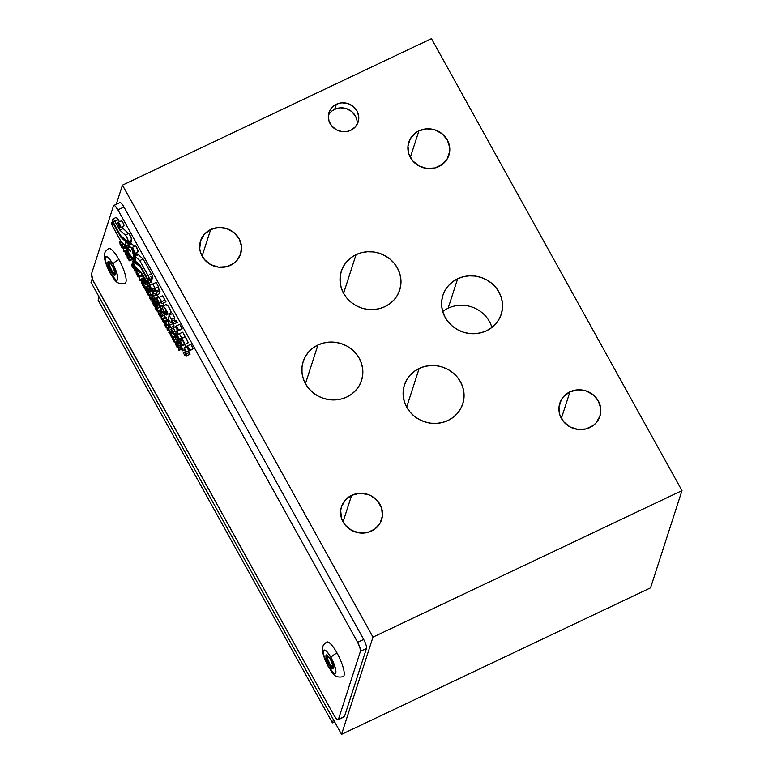 <?xml version="1.0" encoding="UTF-8"?>
<svg xmlns="http://www.w3.org/2000/svg" width="773" height="773" viewBox="0 0 773 773"><rect width="100%" height="100%" fill="white"/><g stroke="black" fill="none" stroke-linecap="round" stroke-linejoin="round"><path stroke-width="1.16" d="M419.159 368.45A30.669 28.785 -162.1 0 1 452.91 372.76A30.669 28.785 -162.1 0 1 462.756 403.902A30.669 28.785 -162.1 0 1 448.002 420.473L452.968 417.488L457.181 413.623L460.495 409.014L462.776 403.854L463.935 398.327L463.926 392.645L462.747 387.041L460.447 381.727L457.123 376.895L452.881 372.741L447.915 369.417L442.388 367.059L436.523 365.755L430.542 365.552L424.677 366.46L419.159 368.45L414.193 371.436L409.98 375.301L406.666 379.91L404.385 385.08L403.226 390.607L403.235 396.278L404.414 401.883L406.714 407.197L410.038 412.028L414.27 416.183L419.246 419.507L424.773 421.865L430.638 423.169L436.619 423.372L442.485 422.464L448.002 420.473A30.669 28.785 -162.1 0 1 414.251 416.174A30.669 28.785 -162.1 0 1 404.405 385.031A30.669 28.785 -162.1 0 1 419.159 368.45L406.666 407.11L419.159 368.45M357.078 124.434A15.334 14.387 17.9 0 0 350.459 110.616A15.334 14.387 17.9 0 0 334.709 109.312L336.342 104.268A15.334 14.387 -162.1 0 1 353.213 106.423A15.334 14.387 -162.1 0 1 358.141 121.989A15.334 14.387 -162.1 0 1 350.758 130.279A15.334 14.387 -162.1 0 1 333.888 128.125A15.334 14.387 -162.1 0 1 328.96 112.558A15.334 14.387 -162.1 0 1 336.342 104.268L334.709 109.312L332.235 110.8M317.945 344.99A30.669 28.785 -162.1 0 1 351.686 349.299A30.669 28.785 -162.1 0 1 361.542 380.442A30.669 28.785 -162.1 0 1 346.777 397.013A30.669 28.785 -162.1 0 1 313.036 392.713A30.669 28.785 -162.1 0 1 303.18 361.571A30.669 28.785 -162.1 0 1 317.945 344.99L305.441 383.65L317.945 344.99L312.978 347.976L308.756 351.85L305.441 356.45L303.161 361.619L302.011 367.146L302.021 372.818L303.19 378.422L305.49 383.746L308.823 388.577L313.055 392.732L318.032 396.047L323.558 398.404L329.424 399.709L335.395 399.912L341.26 399.003L346.777 397.013L351.744 394.037L355.966 390.162L359.281 385.553L361.551 380.393L362.711 374.866L362.701 369.194L361.522 363.59L359.232 358.266L355.899 353.435L351.667 349.28L346.691 345.956L341.164 343.599L335.298 342.294L329.317 342.101L323.462 343.009L317.945 344.99M356.073 254.646A30.669 28.785 -162.1 0 1 389.824 258.945A30.669 28.785 -162.1 0 1 399.68 290.088A30.669 28.785 -162.1 0 1 384.915 306.668A30.669 28.785 -162.1 0 1 351.174 302.359A30.669 28.785 -162.1 0 1 341.318 271.217A30.669 28.785 -162.1 0 1 356.073 254.646L343.579 293.305L356.073 254.646L351.116 257.631L346.893 261.496L343.579 266.105L341.299 271.265L340.149 276.792L340.159 282.474L341.328 288.078L343.627 293.392L346.961 298.223L351.193 302.378L356.169 305.702L361.696 308.06L367.562 309.364L373.533 309.567L379.398 308.659L384.915 306.668L389.882 303.683L394.104 299.818L397.409 295.209L399.689 290.039L400.849 284.512L400.839 278.84L399.66 273.236L397.361 267.922L394.037 263.091L389.805 258.936L384.828 255.612L379.301 253.254L373.436 251.95L367.455 251.747L361.6 252.655L356.073 254.646M210.681 229.542A21.084 19.789 -162.1 0 1 233.881 232.499A21.084 19.789 -162.1 0 1 240.654 253.911A21.084 19.789 -162.1 0 1 230.509 265.313A21.084 19.789 -162.1 0 1 207.309 262.347A21.084 19.789 -162.1 0 1 200.536 240.934A21.084 19.789 -162.1 0 1 210.681 229.542L202.091 256.124L210.681 229.542L204.372 234.258L200.526 240.973L199.734 248.674L200.545 252.529L204.41 259.506L210.749 264.646L218.575 267.158L226.721 266.675L233.919 263.255L236.828 260.598L240.674 253.882L241.456 246.181L239.07 238.664L233.871 232.489L226.653 228.586L218.508 227.552L210.681 229.542M351.638 495.309A21.084 19.789 -162.1 0 1 374.837 498.276A21.084 19.789 -162.1 0 1 381.62 519.678A21.084 19.789 -162.1 0 1 371.465 531.08A21.084 19.789 -162.1 0 1 348.265 528.123A21.084 19.789 -162.1 0 1 341.492 506.711A21.084 19.789 -162.1 0 1 351.638 495.309L343.048 521.891L351.638 495.309L345.328 500.025L341.482 506.74L340.69 510.547L341.502 518.297L345.367 525.273L351.705 530.413L359.532 532.935L367.677 532.442L374.886 529.032L380.065 523.205L382.422 515.852L381.611 508.093L377.736 501.117L371.407 495.976L367.61 494.362L359.464 493.319L351.638 495.309M418.918 130.821A21.084 19.789 -162.1 0 1 442.117 133.777A21.084 19.789 -162.1 0 1 448.891 155.189A21.084 19.789 -162.1 0 1 438.745 166.591A21.084 19.789 -162.1 0 1 415.545 163.625A21.084 19.789 -162.1 0 1 408.772 142.213A21.084 19.789 -162.1 0 1 418.918 130.821L410.328 157.402L418.918 130.821L415.507 132.869L410.328 138.696L407.96 146.049L408.782 153.808L412.647 160.784L418.976 165.924L426.812 168.437L434.948 167.954L442.156 164.533L447.335 158.707L449.702 151.353L449.693 147.459L447.306 139.942L442.108 133.768L434.88 129.864L426.744 128.83L418.918 130.821M569.952 391.814A21.084 19.789 -162.1 0 1 593.152 394.771A21.084 19.789 -162.1 0 1 599.925 416.183A21.084 19.789 -162.1 0 1 589.78 427.585A21.084 19.789 -162.1 0 1 566.58 424.619A21.084 19.789 -162.1 0 1 559.807 403.206A21.084 19.789 -162.1 0 1 569.952 391.814L561.362 418.396L569.952 391.814L563.633 396.53L561.362 399.689L558.995 407.042L559.816 414.801L563.681 421.778L570.01 426.918L577.846 429.43L585.982 428.947L593.191 425.527L596.089 422.87L599.935 416.154L600.727 408.453L598.341 400.936L593.142 394.761L585.915 390.858L577.779 389.824L569.952 391.814M457.655 278.753A30.669 28.785 -162.1 0 1 491.406 283.053A30.669 28.785 -162.1 0 1 501.262 314.196A30.669 28.785 -162.1 0 1 486.497 330.776A30.669 28.785 -162.1 0 1 452.756 326.467A30.669 28.785 -162.1 0 1 442.9 295.334A30.669 28.785 -162.1 0 1 457.655 278.753L448.127 308.224L457.655 278.753L452.698 281.739L448.475 285.604L445.161 290.213L442.881 295.383L441.721 300.9L441.741 306.581L442.91 312.186L445.209 317.5L448.533 322.331L452.775 326.486L457.751 329.81L463.278 332.168L469.143 333.472L475.115 333.675L480.98 332.767L486.497 330.776L491.464 327.791L495.686 323.926L498.991 319.317L501.271 314.147L502.431 308.63L502.421 302.948L501.242 297.344L498.943 292.03L495.619 287.198L491.386 283.044L486.41 279.72L480.883 277.362L475.018 276.058L469.037 275.855L463.182 276.763L457.655 278.753M491.908 327.452A30.669 28.785 17.9 0 0 448.127 308.224A30.669 28.785 17.9 0 0 442.716 311.548M330.119 112.732L328.467 115.042M357.097 124.24L357.097 121.409M356.508 118.607L355.358 115.94L351.58 111.457L346.323 108.616L340.4 107.862L334.709 109.312A15.334 14.387 17.9 0 0 328.399 115.158M431.45 38.65L681.979 490.623L372.992 637.116L122.453 185.143L431.45 38.65L681.979 490.623L372.992 637.116L122.453 185.143L431.45 38.65M350.758 130.279L355.358 126.859L358.15 121.97L358.72 116.365L356.991 110.906L353.203 106.413L347.956 103.572L342.033 102.819L339.105 103.273L333.859 105.766L330.09 109.998L328.38 115.341L328.969 120.984L331.781 126.057L336.39 129.796L342.081 131.632L348.005 131.275L350.758 130.279M650.547 587.857L341.55 734.35L91.021 282.377L92.277 278.473L91.021 282.377L341.55 734.35L372.992 637.116L341.55 734.35L650.547 587.857L681.979 490.623L650.547 587.857M116.269 204.275L122.453 185.143L116.269 204.275M119.168 223.784L118.675 224.769L119.371 226.035L119.747 224.837M119.564 224.953L118.955 223.89L118.675 224.769M171.964 331.52L172.775 331.134L173.616 332.912L172.843 333.25L171.964 331.52L172.891 331.163L173.664 332.805L172.843 333.25L171.964 331.52M135.729 267.516A3.904 0.957 64.6 0 1 133.632 264.182A3.904 0.957 64.6 0 1 132.888 260.955L134.676 266.173L141.188 272.444L148.078 283.614L147.624 280.135L140.493 267.129L132.888 260.955A3.904 0.957 64.6 0 1 133.053 260.743A3.904 0.957 64.6 0 1 133.719 261.013L135.159 260.337L133.719 261.013L140.493 267.129L141.015 266.888L140.493 267.129L146.947 278.773A3.904 0.957 64.6 0 1 148.213 283.585A3.904 0.957 64.6 0 1 146.116 281.343L141.188 272.444L135.729 267.516M129.217 255.776A3.904 0.957 64.6 0 1 127.13 252.442A3.904 0.957 64.6 0 1 126.376 249.215L127.622 253.476L130.028 256.481L126.501 249.012A3.904 0.957 -115.4 0 0 126.376 249.215A3.904 0.957 64.6 0 1 126.501 249.012L127.226 248.674L126.501 249.012A10.165 2.483 64.6 0 0 130.028 256.481L130.743 256.143L130.028 256.481L129.217 255.776M172.698 338.265A2.367 0.58 64.6 0 1 172.698 338.255L174.901 341.299L174.911 342.71L173.625 341.193A2.29 0.56 64.6 0 1 172.688 338.303A2.29 0.56 64.6 0 1 172.698 338.265A2.367 0.58 64.6 0 1 172.698 338.255A2.367 0.58 64.6 0 1 172.804 338.13A2.367 0.58 64.6 0 1 174.138 339.618A2.29 0.56 64.6 0 1 175.075 342.497L177.288 341.453L175.075 342.497A2.309 0.57 64.6 0 1 174.959 342.7A2.309 0.57 64.6 0 1 173.625 341.193L172.688 338.303A2.29 0.56 64.6 0 1 172.698 338.265M173.104 339.067L174.099 339.927L174.572 341.908L173.703 340.951L174.427 340.613L173.703 340.951L173.094 339.366L174.321 341.811L174.099 339.927L173.104 339.067M159.093 314.978A2.29 0.56 64.6 0 1 158.156 312.089L159.093 314.978L160.542 316.302L159.605 313.403L158.165 312.05A2.29 0.56 -115.4 0 0 158.156 312.089A2.29 0.56 64.6 0 1 158.165 312.05L159.605 313.403A2.29 0.56 64.6 0 1 160.542 316.302L160.977 316.089L160.542 316.302A2.329 0.57 64.6 0 1 160.426 316.476A2.329 0.57 64.6 0 1 159.093 314.978M158.571 312.852L159.528 313.645L160.04 315.693L158.571 312.852L159.528 313.645L159.789 315.597L159.17 314.737L159.895 314.398L159.17 314.737L158.571 312.852M137.14 254.752A7.334 1.797 -115.4 0 0 136.889 253.602L133.526 255.196A7.334 1.797 64.6 0 1 133.797 258.047L134.995 257.477L133.797 258.047A7.334 1.797 64.6 0 1 133.487 258.453A7.334 1.797 64.6 0 1 129.139 253.428A7.334 1.797 64.6 0 1 126.898 245.601L127.352 249.128L128.907 252.974L131.613 257.283L133.574 258.395L133.855 256.907L131.594 247.949L128.125 245.456L126.898 245.601A7.334 1.797 64.6 0 1 127.207 245.196A7.334 1.797 64.6 0 1 128.125 245.456L131.487 243.862A7.334 1.797 -115.4 0 0 130.56 243.601L127.207 245.196M130.666 251.225A2.512 0.618 64.6 0 1 130.56 251.37A2.512 0.618 64.6 0 1 129.072 249.64A2.512 0.618 64.6 0 1 128.299 246.964L128.299 246.964A2.512 0.618 64.6 0 1 128.405 246.829A2.512 0.618 64.6 0 1 128.724 246.916L129.912 247.766L128.299 246.964L128.782 249.041L130.666 251.225A2.512 0.618 64.6 0 0 130.579 250.249L130.666 251.225M152.436 288.996L153.663 288.426L154.977 291.15L153.817 291.682L152.436 288.996L153.837 288.474L155.035 290.957L153.866 291.634L152.436 288.996M155.924 308.127L156.832 308.775L157.257 310.688L156.455 309.828L157.17 309.5L156.455 309.828L155.924 308.398L157.035 310.611L156.832 308.775L155.924 308.127M154.185 306.069L154.6 306.823L157.17 305.606L154.6 306.823L153.469 304.823A2.271 0.56 64.6 0 1 152.629 302.117A2.232 0.541 64.6 0 1 152.648 302.021L154.61 304.755L154.861 303.992L154.61 304.755M153.044 302.861L153.904 303.509L154.349 305.47L153.585 304.639L154.281 304.311L153.585 304.639L153.035 303.151L154.329 305.48L154.194 304.079L153.044 302.861M154.069 303.431L155.576 302.716L154.069 303.431M148.136 285.459L146.599 282.667L143.247 284.261A2.019 0.493 64.6 0 1 144.107 285.45L147.469 283.855A2.019 0.493 -115.4 0 0 146.599 282.667L146.252 281.701L145.817 283.044L146.252 281.701L142.889 283.295L142.396 284.812L142.821 285.566L143.247 284.619L143.923 285.498L144.464 288.522L144.764 287.595L146.686 286.686L148.136 289.295L149.807 289.305L149.798 288.571L149.807 289.305L150.368 289.054L148.232 285.991L151.721 284.387M136.116 272.299A2.377 0.58 64.6 0 1 136.125 272.28A2.377 0.58 -115.4 0 0 136.116 272.299A2.338 0.57 -115.4 0 0 136.116 272.309L137.111 275.314A2.338 0.57 64.6 0 1 136.116 272.309A2.338 0.57 64.6 0 1 136.116 272.299M127.98 241.862L131.342 240.268A3.904 0.957 -115.4 0 0 130.937 237.272A3.904 0.957 -115.4 0 0 128.656 233.485L125.303 235.079A3.904 0.957 64.6 0 1 127.574 238.857A3.904 0.957 64.6 0 1 127.98 241.862A3.904 0.957 64.6 0 1 127.313 241.582L120.53 235.465L114.075 223.822A3.904 0.957 64.6 0 1 112.655 219.223L113.409 222.46L120.53 235.465L127.845 241.881L127.903 239.765L125.989 235.871L119.844 230.151L114.172 220.083L112.655 219.223A3.904 0.957 64.6 0 1 112.819 219.01A3.904 0.957 64.6 0 1 114.906 221.252L118.269 219.667A3.904 0.957 -115.4 0 0 116.182 217.416L112.819 219.01M132.328 265.342L133.584 268.028L132.328 265.342M113.013 227.127A3.904 0.957 64.6 0 1 111.592 222.527L112.336 225.764L121.245 241.978L125.651 245.959L125.564 243.195A10.165 2.483 64.6 0 1 125.989 242.635A10.165 2.483 64.6 0 1 127.274 242.993L120.936 237.369L113.109 223.387L111.592 222.527A3.904 0.957 64.6 0 1 111.747 222.315A3.904 0.957 64.6 0 1 113.844 224.566L114.356 224.315L113.844 224.566L120.936 237.369L122.057 236.838L120.936 237.369L128.038 243.534L131.391 241.949L128.038 243.534L126.183 242.577L125.564 243.195A10.165 2.483 64.6 0 0 125.651 245.959L127.091 245.273L125.651 245.959L121.245 241.978L113.013 227.127M165.412 326.361A2.3 0.56 64.6 0 1 164.407 323.375A2.3 0.56 64.6 0 1 164.427 323.327L165.895 324.747A2.338 0.57 64.6 0 1 166.804 327.733L168.929 326.728L166.804 327.733L164.823 324.158L166.804 327.733L165.895 324.747L166.862 324.283L165.895 324.747A2.377 0.58 64.6 0 0 164.523 323.201A2.377 0.58 64.6 0 0 164.427 323.327A2.3 0.56 64.6 0 0 164.407 323.375L166.707 327.984A2.3 0.56 64.6 0 1 165.412 326.361M176.263 344.082L177.278 347.734L177.616 346.758L178.341 347.579L178.805 350.488L179.143 349.444L180.93 348.594L179.143 349.444L178.505 347.502L180.138 346.729L178.505 347.502L178.805 350.488L181.317 349.29M165.287 310.292L166.292 312.244L165.287 310.292M153.972 298.871L154.958 298.407L153.595 295.953L152.465 296.446L155.586 294.967L152.465 296.446L155.624 294.996L153.595 295.953L154.958 298.407L158.32 296.822L154.001 298.832L154.677 298.533L153.962 298.987L154.619 300.137L153.972 298.871M167.934 324.245L168.736 323.868L167.934 324.245L168.736 323.868L169.442 325.365L168.678 325.704L167.934 324.245L168.833 323.897L169.49 325.278L168.678 325.704L167.934 324.245M181.645 347.695L182.399 349.164L181.645 347.695M120.472 227.668A2.908 0.715 64.6 0 1 118.742 225.677A2.908 0.715 64.6 0 1 117.854 222.585L118.916 225.996L120.588 227.513A2.908 0.715 64.6 0 1 120.472 227.668L123.825 226.083A2.908 0.715 -115.4 0 0 123.951 225.919A2.908 0.715 -115.4 0 0 123.062 222.817A2.908 0.715 -115.4 0 0 121.342 220.827L117.979 222.421A2.908 0.715 64.6 0 1 119.699 224.412A2.908 0.715 64.6 0 1 120.588 227.513L123.951 225.919L120.588 227.513L119.535 224.093L117.854 222.585A2.908 0.715 64.6 0 1 117.979 222.421M120.308 226.991A2.3 0.56 64.6 0 1 120.211 227.127A2.3 0.56 64.6 0 1 118.849 225.552A2.3 0.56 64.6 0 1 118.143 223.097L118.143 223.097A2.3 0.56 64.6 0 1 118.24 222.972A2.3 0.56 64.6 0 1 119.602 224.547A2.3 0.56 64.6 0 1 120.308 226.991L118.974 225.803L118.317 222.953L120.308 226.991M133.111 258.472L129.004 260.057L128.395 257.138L127.545 257.448L127.332 255.216L128.357 254.732L127.332 255.216L126.888 254.423L127.883 253.959L126.888 254.423L127.226 257.428L127.7 258.279L128.531 257.94L129.081 260.781L133.758 259.168L132.26 258.868L130.135 260.279L133.758 259.168L133.381 258.482M127.7 258.279L128.531 257.94L129.081 260.781L130.405 260.752L129.961 259.96L129.004 260.057L132.927 258.414L129.004 260.057L128.898 258.056L131.304 256.916L128.898 258.056L128.395 257.138L129.941 256.404L127.545 257.448L129.874 256.346L127.545 257.448L126.888 254.423L127.226 257.428M120.607 245.485L121.429 245.147L121.516 247.138L121.429 245.147L120.607 245.485L120.124 244.626L119.796 241.63L120.453 244.655L121.303 244.345L121.902 247.263L122.868 247.167L123.303 247.959L121.989 247.978L121.516 247.138L121.989 247.978L123.303 247.959L122.868 247.167L121.902 247.263L121.303 244.345L120.453 244.655L119.796 241.63L120.124 244.626M120.791 241.157L119.796 241.63L120.791 241.157M121.226 241.949L120.24 242.422L121.226 241.949M122.907 243.485L120.453 244.655L122.907 243.485M122.984 243.553L121.303 244.345L122.984 243.553M123.815 244.307L121.805 245.254L123.815 244.307M125.265 245.669L121.902 247.263L125.265 245.669M125.574 245.882L122.868 247.167L125.574 245.882M126.666 246.365L123.303 247.959L126.666 246.365L126.27 245.659L126.666 246.365M182.592 349.077L181.858 347.57M182.496 350.662L181.539 348.565L183.056 350.642L182.94 348.826L180.109 345.502L180.776 348.294L182.331 350.855L181.771 348.565L182.496 350.662L183.085 350.633L180.109 345.502L182.496 350.662M182.93 350.575L182.331 350.855L182.93 350.575M184.573 344.545L186.09 346.797M175.655 335.656L175.21 338.149L176.196 339.917L177.452 340.497L177.23 341.782L178.061 343.289L180.496 344.4L178.611 342.816L178.853 341.424L178.128 340.12L176.775 339.511L177.027 338.13L175.655 335.656L175.21 338.149L176.196 339.917L177.452 340.497L177.23 341.782L178.061 343.289L180.496 344.4L178.611 342.816L178.853 341.424L178.128 340.12L176.775 339.511L177.027 338.13L175.655 335.656L177.104 334.97L175.655 335.656M178.476 337.443L177.027 338.13L178.476 337.443M179.027 338.439L176.775 339.511L179.027 338.439M181.452 338.545L178.128 340.12L181.452 338.545M180.863 338.245L181.413 338.497L180.863 338.245M182.042 339.907L178.853 341.424L182.042 339.907M180.853 341.753L178.611 342.816L180.853 341.753M181.433 342.806L179.993 343.492L181.433 342.806M181.945 343.714L180.496 344.4L181.945 343.714M169.48 325.327L168.678 325.704L169.48 325.327M167.847 324.757L169.509 327.433L170.108 327.81L170.543 327.085L167.722 321.375L165.731 322.244L167.268 325.008L167.847 324.757L170.234 327.791L169.809 325.124L173.104 323.558L169.809 325.124L167.722 321.375L165.731 322.244L167.268 325.008L167.847 324.757M173.2 323.607L173.587 326.196L170.234 327.791M169.094 320.65L165.731 322.244L169.094 320.65M169.181 320.689L167.722 321.375L169.181 320.689M158.523 303.77L160.301 306.263L158.523 303.77L160.301 306.263L158.523 303.77L161.19 302.504L158.523 303.77M161.199 302.514L158.852 303.625L161.199 302.514M163.663 304.668L160.301 306.263L163.663 304.668L162.871 303.238L163.663 304.668M157.19 294.784L158.32 296.822L157.19 294.784M157.132 298.948L154.619 300.137L157.132 298.948M157.325 297.286L157.547 298.04L157.334 297.276M157.151 298.977L154.619 300.137L157.151 298.977M158.591 301.567L157.093 302.272L155.663 299.682L157.093 302.272L158.591 301.567M155.673 302.89L157.093 302.272L155.673 302.89L154.175 300.195L155.673 302.89M154.175 300.195L152.416 296.687L154.165 300.03M149.576 291.894L151.489 291.063L152.938 293.692L151.035 294.523L149.576 291.894L151.035 294.523L152.938 293.692L151.489 291.063L149.576 291.894L152.465 290.522L149.576 291.894M152.494 290.58L151.489 291.063L152.494 290.58M154.001 293.189L152.938 293.692L154.001 293.189M186.573 346.662L188.97 350.981L186.564 352.034L184.167 347.715L187.047 346.343L184.167 347.715L186.564 352.034L188.97 350.981L186.573 346.662L187.085 346.42L186.573 346.662M192.332 349.386L188.97 350.981L192.332 349.386M182.824 345.309L188.042 342.903L182.824 345.309L180.409 340.951L182.824 345.309M182.051 340.168L180.409 340.951L182.051 340.168M182.003 340.255L180.409 340.951L182.061 340.13L181.017 338.178L182.003 340.255M179.297 338.932L181.017 338.178L179.297 338.932L177.017 334.815L179.297 338.932M188.032 342.12L182.718 332.197L177.017 334.815L182.718 332.197L177.017 334.815L182.718 332.197L185.182 336.642L181.819 338.236L179.365 333.791L184.689 344.487C184.409 342.652 183.462 340.651 181.829 338.497L185.191 336.902C186.815 339.057 187.771 341.057 188.042 342.903L188.061 342.42M176.379 325.906L175.848 326.138L178.244 330.458L178.766 330.226L176.379 325.906L175.848 326.138L179.21 324.544L176.379 325.906L179.732 324.312L182.128 328.631L178.766 330.226L176.379 325.906M178.244 330.458L182.128 328.631L179.732 324.312L175.848 326.138L178.244 330.458M137.739 252.037L137.874 250.278L135.69 245.814L132.338 247.408L133.942 253.418L134.647 253.409L134.512 251.872L132.338 247.408L133.942 253.418A3.904 0.957 64.6 0 0 134.492 253.602L137.845 252.008A3.904 0.957 -115.4 0 0 137.642 249.544A3.904 0.957 -115.4 0 0 135.69 245.814L132.338 247.408A3.904 0.957 64.6 0 1 134.28 251.128A3.904 0.957 64.6 0 1 134.492 253.602M166.591 312.099L165.335 310.234L166.562 312.118M167.045 314.495C169.905 314.959 162.601 303.219 162.349 306.62C162.717 309.277 164.002 312.099 166.185 315.065L167.171 314.601L166.185 315.065L167.036 314.466L166.466 314.737L164.871 311.761L165.277 311.297L167.045 314.495L165.142 311.152L166.185 315.065L164.234 311.983L162.601 308.35L162.494 306.272L164.63 307.586L166.639 310.63L167.644 313.191L167.635 314.398L167.045 314.495L170.775 313.104M165.886 304.659L162.349 306.62M165.76 304.813L165.702 305.026C165.963 301.625 173.258 313.365 170.408 312.901M164.987 300.059L161.625 301.644L159.228 297.325L162.591 295.74L164.987 300.059L162.591 295.74L156.822 298.378L160.175 296.784L156.822 298.378L159.219 302.697L160.658 302.069L162.03 303.625L160.658 302.069L159.219 302.697L156.822 298.378L159.228 297.325L161.47 301.712M165.944 301.789L162.591 303.383L165.944 301.789L164.833 300.127L165.944 301.789M177.848 342.903L176.167 343.695L177.007 344.797L179.143 343.782L177.007 344.797L177.626 346.352L180.979 344.758L180.843 344.236M181.22 344.971A2.019 0.493 -115.4 0 0 180.979 344.758L177.626 346.352A2.019 0.493 64.6 0 1 178.505 347.502L175.829 342.7L177.336 341.985L175.829 342.7L175.336 344.227L175.751 344.98L176.128 344.024L176.824 344.835L176.862 346.971L177.278 347.734L178.186 347.299L177.278 347.734L177.742 346.777L178.669 348.343L178.389 349.725M177.761 342.739L176.244 343.463L175.829 342.7L175.336 344.227L175.751 344.98L176.65 344.555M171.683 331.868L169.335 332.979L168.92 332.226L171.316 331.086L168.92 332.226L169.248 333.25L168.833 332.487M164.91 323.916L166.466 326.737M164.823 324.158L166.707 327.984L169.045 326.873M164.591 314.795L164.939 317.326L161.586 318.911L161.393 316.659L164.746 315.065L164.939 317.326L165.818 316.988L161.586 318.911L165.818 316.988L166.321 317.906L162.958 319.5L162.456 318.582L165.818 316.988L166.321 317.906L166.408 319.925L163.055 321.51L162.958 319.5L166.321 317.906L166.408 319.925L167.374 319.819L163.055 321.51L166.408 319.925L167.374 319.819L167.818 320.611L164.456 322.196L164.021 321.404L167.374 319.819L167.818 320.611L164.456 322.196L164.021 321.404L163.055 321.51L162.958 319.5L162.456 318.582L161.586 318.911L160.948 315.867L161.277 318.872L161.75 319.722L162.591 319.384L162.668 321.384L163.142 322.225L164.456 322.196L163.142 322.225M162.465 315.152L160.948 315.867L161.277 318.872L161.75 319.722L162.591 319.384L162.668 321.384M153.247 298.591L152.146 299.103L153.354 298.764L152.059 299.373L152.484 300.127L153.817 299.499M150.117 291.073L147.682 292.233M147.643 292.242L146.754 292.667L147.17 291.392L147.662 292.281L147.334 290.957L147.972 291.923L151.324 290.329L150.609 289.556M149.324 288.996L146.831 290.397L146.445 289.701L146.339 291.914L146.754 292.667L147.17 291.392M150.938 290.532L147.74 292.039L146.996 290.097L147.711 291.063L151.073 289.469L150.725 288.88M146.754 290.629L146.339 291.914M150.687 288.831L151.469 290.223L147.972 291.923L151.469 290.223L150.832 289.46M148.348 289.199L146.619 290.02M146.455 290.097L145.566 290.522L146.058 289.005L147.575 288.281M145.846 288.145L145.566 290.522L145.633 288.242L145.15 289.759M145.073 281.981L141.71 283.575L142.203 282.048L145.566 280.464L145.073 281.981L145.459 280.261M142.203 282.048L141.788 281.295L141.295 282.812L141.71 283.575L142.203 282.048M141.99 281.198L141.295 282.812M144.28 278.135L139.807 279.652L144.28 278.135L144.725 278.947L141.024 279.932L143.218 278.638L144.725 278.947L141.362 280.541L140.918 279.729L139.807 279.652L139.488 277.149L142.841 275.555L143.169 278.067L139.807 279.652L139.043 276.338L142.396 274.753L142.841 275.555L139.488 277.149L139.043 276.338L139.971 280.435L141.362 280.541L139.971 280.435L139.498 279.584L139.043 276.338L142.396 274.753L143.169 278.067L144.28 278.135M128.83 243.157A10.165 2.483 -115.4 0 0 129.004 244.345L128.801 242.741M130.125 240.838L131.391 241.949L130.125 240.838M132.541 265.284L132.811 267.168L132.541 265.284M132.135 265.931L132.753 267.458L131.642 265.41L132.318 263.332L132.492 264.849L133.681 264.289L132.492 264.849L133.265 265.883A2.222 0.541 64.6 0 1 134.106 268.618A2.29 0.56 64.6 0 1 134 268.801A2.29 0.56 64.6 0 1 132.753 267.458L133.951 268.82L135.971 267.738L134.106 268.618L132.318 263.332L131.642 265.41M134.241 265.429L133.265 265.883L134.241 265.429M133.159 262.926L132.318 263.332L133.159 262.926M133.449 263.748L132.734 264.086L133.449 263.748M338.11 719.779A7.662 1.875 64.6 0 1 334.013 715.373L336.796 719.228L337.84 719.827L338.429 719.354A7.662 1.875 64.6 0 1 338.11 719.779L344.149 716.909A7.662 1.875 -115.4 0 0 344.478 716.484L338.429 719.354L360.421 651.339L366.46 648.479A7.662 1.875 -115.4 0 0 363.677 639.455L357.628 642.324A7.662 1.875 64.6 0 1 360.421 651.339L338.429 719.354L344.478 716.484L366.46 648.479L360.421 651.339L359.938 647.658L357.628 642.324L363.677 639.455L123.951 206.99A7.662 1.875 -115.4 0 0 119.854 202.574L113.805 205.444A7.662 1.875 64.6 0 1 117.911 209.85L123.951 206.99L117.911 209.85L357.628 642.324L117.911 209.85L115.119 205.995L114.075 205.396L113.486 205.869A7.662 1.875 64.6 0 1 113.805 205.444M334.013 715.373L94.287 282.899A7.662 1.875 64.6 0 1 91.494 273.884L113.486 205.869L91.494 273.884L92.973 280.222L334.013 715.373M131.207 240.287L131.255 238.171L129.342 234.287L123.197 228.566L128.656 233.485L125.303 235.079L119.844 230.151L123.197 228.566L122.24 226.827L123.197 228.566L119.844 230.151L114.906 221.252L118.269 219.667L119.419 221.735L117.535 218.498L116.018 217.638M138.657 270.154L136.222 271.313L138.657 270.154M136.463 268.183L134.917 268.907L136.048 271.391L135.758 270.753L136.28 271.429L138.763 270.25M138.087 269.651L135.922 270.676M135.381 270.25L135.758 270.753L134.85 271.188L135.381 270.25M134.917 268.907L134.425 270.434L134.917 268.907M135.111 270.376L134.85 271.188L134.425 270.434M137.961 269.526L135.845 270.531L135.198 269.738L137.159 268.811L135.265 269.526L137.034 268.695M137.517 273.932L136.599 272.869L138.164 275.69M137.536 274.927L136.521 273.111L138.502 276.686L139.053 276.425M138.174 276.077L138.406 276.927L139.082 276.608L138.406 276.927A2.3 0.56 64.6 0 1 137.111 275.314L138.406 276.927L136.521 273.111L138.502 276.686L137.594 273.69L140.86 272.144L137.594 273.69A2.309 0.56 64.6 0 1 138.531 276.618L139.043 276.376M141.903 274.985A2.309 0.56 -115.4 0 0 141.101 272.367M137.594 273.69L136.125 272.28A2.377 0.58 64.6 0 1 136.222 272.144A2.377 0.58 64.6 0 1 137.594 273.69M145.508 280.241L142.3 281.759L145.411 280.058L142.387 281.488L141.961 280.734L144.995 279.304L141.961 280.734L142.3 281.759L141.884 281.005M148.174 285.71L147.469 283.855L144.107 285.45L144.822 287.305L147.643 285.962M145.739 287.914L144.464 288.522L144.754 286.918L142.889 283.295L142.396 284.812M143.72 285.14L142.821 285.566L143.208 284.609L143.923 285.498L144.039 287.769M144.802 287.401L147.459 286.29M147.363 287.904L146.242 288.445L145.817 287.682L146.947 287.15L145.817 287.682L146.155 288.706L145.73 287.952M150.619 293.779L148.049 294.996L148.716 292.919L149.846 292.378M151.808 290.841L148.3 292.155L148.049 294.996L147.624 294.233L148.3 292.155L147.624 294.233M151.972 299.663L151.894 301.943L151.972 299.663M153.943 299.682L152.387 300.426L153.943 299.682M154.465 300.726L151.894 301.943L154.465 300.726M157.624 302.678L157.383 302.137M158.214 302.398L154.861 303.992L155.276 304.746L158.639 303.151L158.301 304.204L158.214 302.398M155.141 304.504L157.972 303.171M154.6 306.823L155.276 304.746L154.6 306.823M154.262 305.837L152.629 302.117A2.271 0.56 64.6 0 1 152.639 302.079A2.232 0.541 64.6 0 1 152.648 302.021A2.232 0.541 64.6 0 1 152.745 301.895A2.232 0.541 64.6 0 1 153.982 303.248L155.47 302.543M155.962 309.181L155.112 308.63L155.779 306.543L155.112 308.63M157.296 305.828L155.779 306.543L157.296 305.828M157.721 306.581L156.204 307.306L155.779 306.543L157.644 310.215L157.586 311.461L155.769 308.63M157.808 306.746L156.127 307.548L156.938 308.591L160.127 306.707M161.055 308.794A2.213 0.541 -115.4 0 0 160.301 306.997L156.938 308.591A2.213 0.541 64.6 0 1 157.75 311.287L159.972 310.234L157.75 311.287A2.319 0.57 64.6 0 1 157.644 311.451A2.319 0.57 64.6 0 1 156.407 310.118M169.76 327.636L167.944 328.496L167.606 327.878L169.229 327.105L167.606 327.878L167.113 329.395L167.538 330.148L168.437 329.723L167.538 330.148L167.905 329.172M167.799 329.346L168.736 330.361L167.992 329.182L167.538 330.148L167.113 329.395L167.606 327.878L168.736 330.361M170.92 329.472L168.968 330.4L167.876 328.709L169.925 327.742M171.239 327.114L172.321 328.805L171.355 327.201M172.331 337.134L171.983 337.299C170.079 336.052 170.64 332.264 172.07 336.68L170.62 334.612L171.983 337.299C170.079 336.052 170.64 332.264 172.07 336.68L172.495 337.415L172.07 336.68M171.983 337.299L170.36 334.98A2.271 0.56 64.6 0 1 170.215 334.419L170.34 333.627L171.084 334.216L172.495 337.415C171.403 334.245 170.64 333.25 170.215 334.419A2.271 0.56 64.6 0 0 170.36 334.98L172.398 338.081L175.481 336.622M175.606 335.936L172.495 337.415L175.606 335.936M172.166 332.757L170.34 333.627L170.215 334.419M152.455 296.919L150.6 298.465L152.455 296.919M152.774 297.721L151.286 298.426L150.861 297.673L151.286 298.426L152.774 297.721M152.078 299.335L150.793 299.943L151.286 298.426L150.793 299.943L152.078 299.335M150.368 299.19L149.576 297.789M152.426 295.141L152.928 296.204L149.74 297.711M152.281 294.059L149.566 295.344L152.281 294.059M150.735 293.991L149.218 294.716L148.918 295.653L149.218 294.716L149.643 295.47L152.996 293.875L152.735 294.706L149.373 296.291L149.643 295.47L149.373 296.291L152.735 294.706L149.373 296.291L150.039 298.214L150.532 298.62L149.749 297.74L152.465 296.455M155.015 291.083L153.866 291.634L155.015 291.083M152.754 284.01L149.614 285.382L154.001 293.18L156.262 295.209L156.629 292.986L154.426 288.658L155.151 288.339L152.754 284.01L149.614 285.382L156.117 282.425L152.754 284.01L156.117 282.425L158.513 286.744L155.151 288.339L152.754 284.01M154.426 288.658L158.513 286.744L156.117 282.425L149.614 285.382L153.605 292.571L156.349 295.17L156.388 292.281L154.426 288.658M159.615 293.614L159.982 291.392L157.779 287.063L159.238 289.546L155.885 291.141L159.238 289.546L159.75 290.687L156.388 292.281L159.75 290.687L159.711 293.585L156.349 295.17M137.217 255.312L136.618 252.587L136.889 253.602L133.526 255.196L131.594 247.949L132.386 247.573L131.594 247.949L128.125 245.456L131.487 243.862L134.792 246.239L131.487 243.862L130.251 244.007M161.103 312.698L159.605 313.403L161.103 312.698M160.224 310.968L158.165 312.05M175.635 338.912L174.138 339.618L175.635 338.912M134.763 256.501A10.165 2.483 64.6 0 1 134.966 260.772L140.087 265.226L147.189 278.038L149.141 280.299L148.687 276.831L139.787 260.617L134.618 255.95L134.966 260.772L140.087 265.226L147.189 278.038A3.904 0.957 64.6 0 0 149.276 280.28L152.639 278.686A3.904 0.957 -115.4 0 0 151.382 273.874L148.02 275.468L139.787 260.617L134.618 255.95L137.971 254.356L143.14 259.023L139.787 260.617L143.14 259.023L151.382 273.874L148.02 275.468A3.904 0.957 64.6 0 1 149.276 280.28M169.103 315.133L171.471 319.413L171.094 321.529L173.171 322.476L174.002 323.964L169.992 322.148L168.379 319.23L169.103 315.133L168.379 319.23L169.992 322.148L174.002 323.964L173.171 322.476L171.094 321.529L171.471 319.413L169.103 315.133L172.466 313.548L169.103 315.133M174.833 317.819L171.471 319.413L174.833 317.819L174.456 319.935L171.094 321.529L174.456 319.935L176.534 320.882L173.171 322.476L176.534 320.882L177.355 322.37L174.002 323.964L177.355 322.37L176.534 320.882L174.456 319.935L174.833 317.819L172.466 313.548L174.833 317.819M175.5 326.679L177.896 330.999L175.481 332.052L173.084 327.733L175.973 326.361L173.084 327.733L175.481 332.052L177.896 330.999L175.5 326.679L176.012 326.438L175.5 326.679M181.259 329.404L177.896 330.999L181.259 329.404M186.921 346.12L187.453 345.889L189.849 350.208L189.317 350.44L186.921 346.12L189.317 350.44L189.849 350.208L187.453 345.889L186.921 346.12L190.284 344.526L186.921 346.12M190.815 344.294L187.453 345.889L190.815 344.294L193.202 348.613L189.849 350.208L193.202 348.613L190.815 344.294L190.284 344.526L190.815 344.294M147.749 286.155L146.677 286.667L147.749 286.155M151.382 288.571L150.368 289.054L149.054 286.677L150.068 286.203L149.054 286.677L147.769 285.633L151.131 284.049L151.373 284.493L146.677 286.667L148.136 289.295L149.228 288.822M147.769 286.194L146.677 286.667M149.547 289.411L149.479 288.706M149.798 288.571L150.146 289.15M147.479 278.522L146.947 278.773L147.479 278.522M148.213 283.585L151.566 281.99A3.904 0.957 -115.4 0 0 151.295 279.324M158.262 304.272L159.711 306.9L158.252 307.548L156.793 304.92L158.668 304.021L156.793 304.92L158.252 307.548L159.711 306.9L158.262 304.272M163.074 305.316L159.711 306.9L163.074 305.316M161.064 311.741L161.828 311.413L161.026 311.819L161.596 313.026L162.485 312.64L161.828 311.413L162.446 312.717L161.683 313.055L162.475 312.669M162.601 312.234L163.093 312.012L164.63 314.775L162.717 315.616L160.349 311.268L160.05 309.316L161.084 309.702L162.543 312.079L160.214 309.2L160.639 311.867L162.717 315.616L164.63 314.775L163.093 312.012L162.601 312.234L164.002 311.567L162.601 312.234M164.011 311.577L163.093 312.012L164.011 311.577M165.654 314.292L164.63 314.775L165.654 314.292M173.654 332.863L172.843 333.25L173.654 332.863M174.495 333.994L172.65 330.496L170.949 329.308L171.935 332.351L174.302 335.211L173.625 332.032L175.094 331.337L173.625 332.032L171.055 329.182L171.935 332.351L174.476 335.24L174.495 333.994L177.858 332.4L174.495 333.994M176.988 330.438L177.925 333.559M189.259 352.546L188.506 351.184L189.259 352.546L185.897 354.14L184.728 352.034L186.177 351.348L183.259 352.672L186.158 351.3L183.259 352.672L184.718 355.3L185.597 354.913L186.428 355.86L190.129 354.121L186.766 355.715L184.728 352.034L183.259 352.672L184.718 355.3L185.597 354.913L186.766 355.715L185.723 354.218M189.076 352.623L190.129 354.121L189.076 352.623M126.704 246.432L123.342 248.027L123.67 251.032L124.153 251.882L124.984 251.544L125.535 254.385L126.849 254.356L126.414 253.563L125.448 253.66L124.849 250.742L123.999 251.051L123.342 248.027L126.704 246.432M126.917 247.341L123.786 248.819L126.917 247.341M126.357 249.93L123.999 251.051L126.357 249.93M126.366 250.027L124.849 250.742L126.366 250.027M126.608 251.061L125.352 251.65L126.608 251.061M127.284 252.79L125.448 253.66L127.284 252.79M127.419 253.09L125.448 253.66L125.352 251.65L124.849 250.742L123.999 251.051L123.342 248.027L123.67 251.032M126.588 253.882L127.584 253.409L126.588 253.882M124.153 251.882L124.984 251.544L125.535 254.385L127.845 253.892M177.249 330.921L178.003 333.424M150.977 278.551L151.73 281.778L150.213 280.918M150.88 284.164L151.74 284.387M137.971 254.356L143.14 259.023L152.049 275.236L152.503 278.715L150.551 276.444M152.909 293.711L153.112 296.146M153.402 296.929L152.291 294.726M175.587 336.487L175.036 335.975M159.856 306.321L161.151 309.287M157.537 302.05L157.856 302.803M140.957 272.106L141.884 275.024M180.766 344.024L181.394 345.173M165.857 304.678L167.992 305.992L169.712 308.533L170.997 311.596L170.736 313.113M173.162 323.529L173.906 325.501L173.461 326.225M183.616 345.512L183.462 345.019M184.438 344.42L186.177 346.971M121.438 220.807L123.39 223.513L123.728 226.093M326.998 655.031A7.662 1.875 -115.4 0 0 329.82 663.93L328.815 664.403A7.662 1.875 64.6 0 1 326.341 654.953A7.662 1.875 64.6 0 1 330.448 659.369L327.085 655.079L326.022 655.378L326.177 657.871L328.815 664.403L332.651 668.858L333.327 667.775L333.076 665.891L330.448 659.369A7.662 1.875 64.6 0 1 332.912 668.809A7.662 1.875 64.6 0 1 328.815 664.403L329.82 663.93L333.656 668.374M343.434 676.52A19.17 4.686 -115.4 0 0 337.038 653.04A6.136 1.498 151 0 0 331.018 657.601A13.035 3.189 64.6 0 1 335.762 672.935A13.035 3.189 64.6 0 1 328.245 666.162A6.136 1.498 151 0 0 328.264 666.616A6.136 1.498 -29 0 1 328.245 666.162A13.035 3.189 64.6 0 1 323.501 650.827A13.035 3.189 64.6 0 1 331.018 657.601A6.136 1.498 -29 0 1 337.038 653.04A19.17 4.686 -115.4 0 0 326.583 642.15M328.245 666.162L323.761 655.069L323.346 651.881L324.496 650.035L327.375 652.18L331.018 657.601L335.492 668.693L335.762 672.935L334.767 673.737L333.955 673.457L328.245 666.162M327.037 654.905L327.51 658.586L329.82 663.93A7.662 1.875 -115.4 0 0 333.269 668.259M108.906 261.583A7.662 1.875 -115.4 0 0 111.727 270.473L110.723 270.956A7.662 1.875 64.6 0 1 108.259 261.506A7.662 1.875 64.6 0 1 112.356 265.912L108.993 261.632L107.93 261.931L108.085 264.424L110.723 270.956L114.559 275.41L115.235 274.318L114.984 272.444L112.356 265.912A7.662 1.875 64.6 0 1 114.819 275.362A7.662 1.875 64.6 0 1 110.723 270.956L111.727 270.473L115.564 274.927M125.342 283.073A19.17 4.686 -115.4 0 0 118.945 259.593A6.136 1.498 151 0 0 112.926 264.153A13.035 3.189 64.6 0 1 117.67 279.488A13.035 3.189 64.6 0 1 110.153 272.714A6.136 1.498 151 0 0 110.172 273.159A6.136 1.498 -29 0 1 110.153 272.714A13.035 3.189 64.6 0 1 105.408 257.38A13.035 3.189 64.6 0 1 112.926 264.153A6.136 1.498 -29 0 1 118.945 259.593A19.17 4.686 -115.4 0 0 108.491 248.703M110.153 272.714L105.669 261.622L105.254 258.424L106.403 256.578L109.283 258.733L112.926 264.153L117.399 275.246L117.67 279.488L117.283 280.116L115.863 280.01L110.153 272.714M108.945 261.458L109.418 265.139L111.727 270.473A7.662 1.875 -115.4 0 0 115.177 274.811M332.429 722.871L334.612 721.827L332.429 722.871L333.443 719.721L332.429 722.871L98.113 300.156L332.429 722.871M333.443 719.721L99.128 297.006L98.113 300.156L99.128 297.006M135.043 257.709L133.497 258.443M183.085 350.633L185.22 349.618M180.109 345.502L182.341 344.439M164.533 323.191L165.895 322.544M113.1 221.677L111.766 222.305M134 268.801L136.067 267.825M139.584 270.55L136.222 272.144M154.619 301.006L152.754 301.885M157.644 311.451L160.001 310.331M160.436 316.466L160.987 316.215M174.959 342.7L177.259 341.608M176.157 336.535L172.804 338.13M135.246 259.699L133.062 260.733M160.214 309.2L162.523 308.098M174.476 335.24L177.838 333.646M171.055 329.182L173.307 328.119M343.212 676.655C333.414 678.636 332.757 672.384 328.254 666.597C322.225 654.46 322.283 651.04 322.853 647.069C322.776 645.61 324.09 643.928 326.795 642.015M125.12 283.208C115.322 285.189 114.665 278.937 110.162 273.14C104.133 261.013 104.191 257.593 104.761 253.621C104.684 252.162 105.998 250.471 108.703 248.568"/></g></svg>
